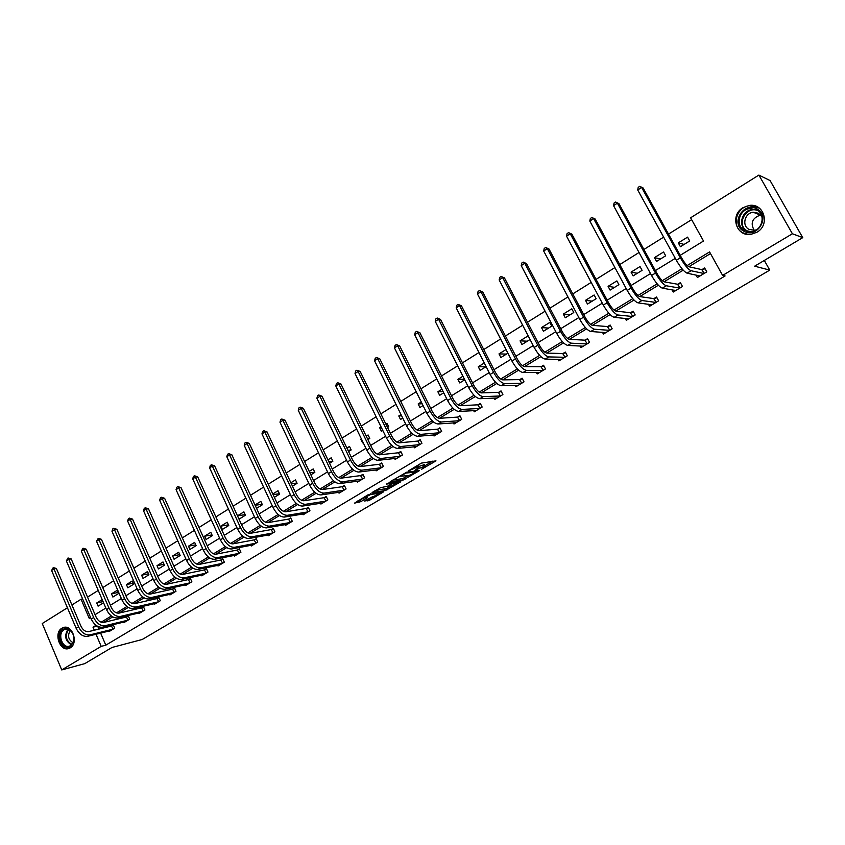 <?xml version="1.0" encoding="UTF-8"?>
<svg xmlns="http://www.w3.org/2000/svg" width="845" height="845" viewBox="0 0 845 845"><rect width="100%" height="100%" fill="white"/><g stroke="black" fill="none" stroke-linecap="round" stroke-linejoin="round"><path stroke-width="1.27" d="M421.454 469.334L435.978 460.863L421.401 463.113L408.23 471.014L417.419 467L419.036 467.2L414.969 470.211L424.972 466.017L425.51 466.345L421.454 469.334M61.907 628.205L63.438 627.508C72.395 624.244 78.775 643.351 70.219 647.872L68.794 648.516C59.815 651.833 53.393 632.81 61.907 628.205M743.04 207.648L749.272 205.451C764.102 202.906 770.429 224.897 756.94 232.227L751.163 234.297C736.206 237.149 729.552 215.169 743.04 207.648M364.522 501.011L369.656 500.166L383.598 491.822L368.409 494.578L354.53 503.134L360.952 501.592L367.279 497.737L364.301 497.747L370.966 494.378L380.123 493.269L364.522 501.011M680.204 255.338L703.515 241.026L690.608 217.799L758.884 175.073L770.08 180.566L802.75 237.635L754.648 266.186L769.763 270.104L142.224 639.485L111.973 647.481L84.732 663.642L61.727 669.927L42.25 623.525L67.431 607.766M802.75 237.635L792.399 233.759L722.623 275.407L709.568 251.926L687.133 265.573M100.629 633.095L105.805 645.168L725.084 275.945L722.623 275.407M105.805 645.168L101.199 646.362L61.727 669.927M403.266 479.992L419.511 470.591L406.646 472.207L390.189 481.756L403.266 479.992L402.6 478.64L408.262 475.598M400.794 481.766L385.404 490.554L372.117 492.487L380.472 487.745L387.675 486.15L392.186 483.372L386.482 484.079L388.119 483.108L400.551 481.291M769.763 270.104L764.313 260.44M710.487 253.574L688.823 266.735M683.193 270.157L664.043 281.797M658.371 285.24L639.718 296.584M634.003 300.049L615.836 311.097M610.09 314.593L592.387 325.346M586.61 328.863L569.361 339.341M563.552 342.88L546.747 353.083M540.895 356.643L524.534 366.593M518.65 370.163L502.701 379.859M496.797 383.44L481.259 392.893M475.323 396.495L460.176 405.706M454.219 409.318L439.463 418.296M433.485 421.93L419.088 430.675M413.089 434.319L399.062 442.854M393.041 446.509L379.363 454.821M373.332 458.486L360.002 466.588M353.939 470.274L340.947 478.175M334.873 481.861L322.198 489.561M316.114 493.258L303.756 500.779M297.662 504.476L285.61 511.806M279.505 515.513L267.749 522.664M261.633 526.382L250.162 533.343M244.036 537.071L232.861 543.863M226.724 547.592L215.824 554.225M209.676 557.953L199.05 564.418M192.892 568.157L182.52 574.463M176.373 578.202L166.254 584.349M160.096 588.088L150.23 594.088M144.062 597.837L134.439 603.689M128.271 607.428L118.881 613.143M112.712 616.892L103.555 622.459M97.777 626.409L98.918 629.081M696.016 275.016L697.389 277.519L706.79 271.858L704.645 267.981L702.1 269.513M672.018 289.772L673.264 292.043L682.485 286.487L680.373 282.631L677.88 284.142M648.442 304.221L649.562 306.302L658.625 300.841L656.544 297.017L654.093 298.496M625.258 318.396L626.282 320.308L635.186 314.953L633.148 311.15L630.729 312.608M602.474 332.296L603.414 334.071L612.16 328.8L610.153 325.029L607.787 326.455M580.082 345.943L580.948 347.591L589.546 342.415L587.56 338.665L585.236 340.07M558.07 359.336L558.872 360.878L567.322 355.798L565.368 352.069L563.076 353.442M536.427 372.487L537.177 373.934L545.479 368.938L543.557 365.241L541.307 366.593M515.144 385.415L515.841 386.767L524.006 381.855L522.115 378.18L519.897 379.511M494.219 398.111L494.874 399.389L502.891 394.562L501.032 390.908L498.856 392.217M473.644 410.585L474.256 411.8L482.146 407.047L480.309 403.424L478.175 404.713M453.406 422.859L453.976 424L461.729 419.331L459.923 415.729L457.821 416.997M433.485 434.911L434.034 436.009L441.66 431.415L439.886 427.823L437.816 429.07M413.902 446.773L414.409 447.808L421.919 443.298L420.166 439.727L418.127 440.953M394.626 458.434L395.111 459.426L402.495 454.98L400.762 451.441L398.766 452.645M375.666 469.904L376.12 470.855L383.387 466.482L381.686 462.965L379.711 464.148M357.002 481.196L357.435 482.104L364.586 477.795L362.906 474.298L360.963 475.471M338.623 492.308L339.035 493.174L346.08 488.938L344.422 485.463L342.51 486.614M320.54 503.229L320.931 504.064L327.86 499.891L326.233 496.437L324.353 497.578M302.742 513.992L303.112 514.795L309.935 510.686L308.319 507.253L306.471 508.373M285.209 524.587L285.568 525.347L292.286 521.312L290.691 517.9L288.874 518.999M267.95 535.012L268.287 535.751L274.9 531.769L273.336 528.378L271.541 529.456M250.944 545.279L251.271 545.986L257.788 542.067L256.236 538.698L254.472 539.765M234.202 555.387L234.509 556.073L240.931 552.218L239.399 548.859L237.667 549.915M217.704 565.347L217.999 566.013L224.326 562.21L222.816 558.872L221.105 559.908M201.448 575.16L201.744 575.794L207.965 572.054L206.476 568.738L204.796 569.752M185.446 584.824L185.72 585.437L191.857 581.751L190.389 578.455L188.72 579.459M169.665 594.341L169.929 594.943L175.971 591.299L174.524 588.035L172.887 589.018M154.117 603.721L154.371 604.302L160.328 600.721L158.902 597.468L157.286 598.44M138.791 612.974L139.034 613.533L144.907 609.995L143.492 606.763L141.907 607.724M123.687 622.078L123.919 622.628L129.707 619.142L128.313 615.931L126.75 616.871M108.794 631.067L109.026 631.595L114.73 628.162L113.357 624.962L111.804 625.891M691.632 219.647L668.511 234.097M663.631 237.139L643.911 249.465M639.042 252.507L619.765 264.559M614.906 267.59L596.052 279.368M591.204 282.399L572.783 293.912M567.935 296.933L549.926 308.193M545.088 311.213L527.47 322.22M522.654 325.23L505.416 336.004M500.61 339.003L483.752 349.545M478.957 352.534L462.458 362.843M457.673 365.832L441.534 375.919M436.759 378.898L420.968 388.774M416.205 391.742L400.752 401.407M395.999 404.375L380.873 413.828M376.131 416.786L361.322 426.038M356.59 428.996L342.088 438.059M337.377 441.005L323.181 449.878M318.48 452.814L304.57 461.497M299.89 464.423L286.265 472.936M281.596 475.862L268.256 484.196M263.598 487.1L250.521 495.276M245.874 498.17L233.072 506.176M228.446 509.07L215.897 516.908M211.282 519.791L198.976 527.481M194.382 530.354L182.33 537.885M177.746 540.747L165.926 548.13M161.363 550.982L149.776 558.218M145.224 561.069L133.869 568.167M129.327 570.998L118.194 577.959M113.674 580.779L102.763 587.602M98.252 590.423L87.542 597.109M687.566 237.128L678.292 242.874L680.405 246.708L689.7 240.973L687.566 237.128M663.578 251.99L654.474 257.63L656.544 261.432L665.67 255.803L663.578 251.99M640.024 266.576L631.067 272.122L633.116 275.892L642.084 270.368L640.024 266.576M616.882 280.91L608.083 286.349L610.101 290.099L618.899 284.67L616.882 280.91M594.141 294.979L585.511 300.334L587.486 304.063L596.137 298.718L594.141 294.979M571.801 308.816L563.319 314.076L565.263 317.783L573.766 312.534L571.801 308.816M549.852 322.41L541.508 327.575L543.43 331.261L551.785 326.096L549.852 322.41M528.157 335.845L520.076 340.852L521.967 344.507L530.058 339.51M506.028 349.545L499.004 353.897L500.863 357.53L507.898 353.189M484.291 363.012L478.281 366.73L480.118 370.342L486.128 366.624M462.923 376.236L457.905 379.342L459.712 382.933L464.739 379.827M441.935 389.239L437.868 391.753L439.653 395.323L443.72 392.809M421.296 402.009L418.159 403.952L419.912 407.501L423.06 405.558M407.522 415.149L405.78 411.621M401.016 414.578L398.777 415.962L400.498 419.49L402.748 418.095M387.538 427.486L388.711 426.767L386.999 423.25L385.827 423.979M381.074 426.926L379.69 427.771L381.401 431.277L382.774 430.422M367.892 439.611L369.793 438.439L368.103 434.953L366.202 436.126M361.459 439.062L360.921 439.4L362.6 442.875L363.139 442.548M348.562 451.547L351.182 449.931L349.524 446.456L346.904 448.082M329.561 463.271L332.867 461.233L331.219 457.789L327.923 459.838M310.865 474.816L314.836 472.366L313.21 468.943L309.249 471.394M292.465 486.171L297.081 483.319L295.486 479.918L290.87 482.77M274.361 497.346L279.611 494.114L278.026 490.723L272.798 493.966M256.553 508.341L262.394 504.74L260.841 501.37L255 504.983M239.019 519.168L245.451 515.196L243.909 511.859L237.487 515.83L245.187 514.626M227.242 522.178L220.894 526.108L222.404 529.424L228.752 525.505L227.242 522.178M210.817 532.35L204.564 536.216L206.053 539.511L212.306 535.656L210.817 532.35M194.635 542.363L188.477 546.176L189.945 549.461L196.114 545.648L194.635 542.363M178.696 552.239L172.623 555.999L174.07 559.253L180.154 555.503L178.696 552.239M162.99 561.967L157.001 565.664L158.438 568.907L164.426 565.21L162.99 561.967M147.505 571.547L141.611 575.202L143.027 578.424L148.921 574.78L147.505 571.547M132.242 581.001L126.433 584.592L127.827 587.803L133.647 584.212L132.242 581.001M117.212 590.317L111.477 593.855L112.86 597.045L118.596 593.507L117.212 590.317M102.203 599.601L96.731 602.992L98.094 606.15L103.565 602.781M758.884 175.073L792.399 233.759M71.909 604.967L81.067 599.242L89.19 618.255L90.542 617.431M82.62 598.904L81.067 599.242M95.062 614.653L105.836 608.041M110.378 605.252L121.363 598.503M125.916 595.704L137.122 588.828M141.685 586.018L153.114 579.005M157.698 576.195L169.359 569.034M173.954 566.203L185.847 558.904M190.463 556.073L202.599 548.616M207.226 545.775L219.615 538.17M224.252 535.318L236.896 527.565M241.554 524.703L254.451 516.781M259.119 513.908L272.28 505.828M276.97 502.955L290.405 494.695M295.106 491.811L308.826 483.393M313.548 480.488L327.554 471.89M332.275 468.986L346.587 460.208M351.33 457.293L365.938 448.325M370.691 445.399L385.605 436.242M390.379 433.305L405.621 423.947M410.406 421.011L425.975 411.452M430.77 408.505L446.678 398.734M451.494 395.777L467.75 385.795M472.566 382.838L489.192 372.634M494.019 369.666L511.003 359.241M515.851 356.263L533.216 345.594M538.075 342.616L555.82 331.715M560.689 328.726L578.846 317.572M583.726 314.583L602.295 303.175M607.175 300.176L626.177 288.515M631.067 285.504L650.502 273.579M655.403 270.558L675.292 258.359M96.045 625.321L93.003 627.18L94.302 630.212M96.013 634.236L101.199 646.362M681.968 268.721L662.311 280.688M657.135 283.836L637.943 295.518M632.757 298.665L614.019 310.073M608.833 313.231L590.539 324.364M585.342 327.533L567.481 338.401M562.274 341.57L544.824 352.185M539.628 355.354L522.58 365.727M517.372 368.895L500.726 379.025M495.508 382.204L479.242 392.101M474.034 395.27L458.138 404.945M452.92 408.124L437.393 417.578M432.175 420.747L416.997 429.989M411.779 433.158L396.939 442.188M391.731 445.368L377.219 454.198M372.011 457.367L357.826 465.996M352.629 469.165L338.75 477.605M333.553 480.773L319.991 489.033M314.794 492.191L301.528 500.261M296.331 503.419L283.36 511.32M278.174 514.478L265.478 522.199M260.302 525.358L247.881 532.91M242.705 536.057L230.558 543.451M225.393 546.599L213.5 553.834M208.345 556.971L196.716 564.059M191.561 567.185L180.175 574.114M175.031 577.251L163.888 584.032M158.754 587.159L147.854 593.792M142.72 596.908L132.052 603.404M126.93 606.52L116.483 612.878M111.371 615.994L101.147 622.216M97.281 626.145L93.003 627.18M678.292 242.874L684.101 244.427M654.474 257.63L660.515 258.982M631.067 272.122L637.341 273.294M608.083 286.349L614.568 287.342M585.511 300.334L592.197 301.158M563.319 314.076L570.206 314.731M541.508 327.575L548.595 328.071M520.076 340.852L527.343 341.19M499.004 353.897L506.44 354.087M478.281 366.73L485.896 366.772M457.905 379.342L464.454 379.268M437.868 391.753L443.107 391.594M418.159 403.952L422.173 403.773M398.777 415.962L401.607 415.793M379.69 427.771L381.422 427.644M387.401 427.211L388.066 427.158M360.921 439.4L361.597 439.337M367.512 438.83L369.423 438.671M347.971 450.3L351.087 449.994M328.768 461.602L332.835 461.159M309.893 472.756L314.741 472.175M291.335 483.762L296.944 483.023M273.093 494.6L279.42 493.712M255.148 505.299L262.172 504.243M220.894 526.108L228.456 524.851M204.564 536.216L211.989 534.927M188.477 546.176L195.755 544.867M172.623 555.999L179.774 554.647M157.001 565.664L164.025 564.302M141.611 575.202L148.498 573.818M126.433 584.592L133.204 583.198M111.477 593.855L118.131 592.44M96.731 602.992L103.058 601.608M425.341 466.007L424.296 464.644L424.972 466.017M418.697 466.514L424.296 464.644M418.856 466.852L417.8 465.479L418.476 466.862M425.151 465.606L432.703 461.138M392.936 480.023L402.6 478.64M416.606 471.985L405.769 473.084L400.667 476.253L408.927 475.513L416.606 471.985M390.232 486.276L386.609 488.421L387.253 489.762M374.926 490.702L386.609 488.421M391.246 486.118L397.9 482.727L392.555 483.699L388.056 486.477L391.246 486.118M357.203 501.233L364.258 497.895M366.793 499.67L372.465 496.786M698.614 275.554L699.121 276.473M704.244 273.389L701.741 269.597L688.876 266.745C686.964 265.9 684.587 263.038 681.757 258.147L643.108 187.96L641.63 187.432L680.373 257.82C684.64 265.182 688.21 269.481 691.073 270.738L703.885 273.484M637.721 189.977L638.218 187.337L639.781 186.322L641.63 187.432L637.721 189.977L676.349 260.281C680.616 267.633 684.186 271.921 687.059 273.157L699.924 275.988M701.741 269.597L705.1 268.816M639.781 186.322L643.108 187.96M743.822 231.171C729.848 224.231 743.41 200.941 756.919 208.873C771.105 215.834 757.204 239.293 743.822 231.171M756.666 209.792L749.99 208.567C739.016 209.412 734.96 225.784 744.54 230.431L751.501 231.657C762.348 230.664 766.235 214.345 756.666 209.792M754.247 230.336C750.159 223.143 752.208 218.052 760.394 215.074L760.775 215.031M756.433 229.808L754.437 230.315L749.019 229.354C741.53 225.731 744.688 212.94 753.254 212.275L758.504 213.236L761.968 216.816M759.296 208.081L749.652 205.694C736.016 206.708 730.978 227.041 742.861 232.808L748.089 234.414M63.217 629.345C65.741 627.951 68.234 628.384 70.705 630.613C73.578 633.782 74.54 637.521 73.578 641.851L70.41 646.362C62.625 651.558 55.147 633.792 63.217 629.345M70.61 645.612L73.547 641.439C74.434 637.436 73.547 633.972 70.885 631.035L65.171 629.314L63.956 629.863C57.133 633.549 62.266 648.78 69.459 646.119L70.61 645.612M64.209 627.402L62.688 628.088C54.302 632.62 60.502 651.379 69.396 648.295M73.061 642.749C68.202 639.644 67.294 635.577 70.336 630.539M674.627 290.205L675.049 290.965M679.982 287.987L677.51 284.226L664.096 281.808C662.121 281.026 659.734 278.206 656.924 273.358L618.931 203.645L617.399 203.17L655.488 273.072C659.702 280.371 663.293 284.607 666.251 285.768L679.623 288.082M613.554 205.662L614.072 203.043L615.604 202.039L617.399 203.17L613.554 205.662L651.548 275.491C655.752 282.779 659.343 287.004 662.322 288.145L675.746 290.543M677.51 284.226L680.816 283.434M615.604 202.039L618.931 203.645M651.062 304.559L651.4 305.193M656.164 302.32L653.724 298.591L639.771 296.595C637.732 295.866 635.334 293.088 632.567 288.282L595.197 219.035L593.612 218.612L631.067 288.05C635.229 295.285 638.841 299.447 641.894 300.524L655.804 302.415M589.831 221.063L590.359 218.443L591.87 217.471L593.612 218.612L589.831 221.063L627.201 290.416C631.352 297.651 634.965 301.792 638.038 302.859L652.013 304.823M653.724 298.591L656.966 297.789M591.87 217.471L595.197 219.035M632.778 316.4L630.359 312.692L615.899 311.108C613.797 310.432 611.379 307.707 608.654 302.933L571.885 234.149L570.248 233.769L607.101 302.742C611.21 309.925 614.833 314.013 617.98 315.005L632.409 316.495M566.551 236.177L567.09 233.579L568.569 232.618L570.248 233.769L566.551 236.177L603.298 305.066C607.397 312.249 611.03 316.326 614.188 317.308L628.691 318.861M630.359 312.692L633.539 311.889M568.569 232.618L571.885 234.149M609.794 330.237L607.418 326.55L592.451 325.357C590.296 324.733 587.866 322.051 585.173 317.319L548.996 249L547.317 248.662L583.568 317.171C587.624 324.29 591.268 328.314 594.51 329.233L609.425 330.332M543.684 251.018L544.233 248.441L545.68 247.49L547.317 248.662L543.684 251.018L579.839 319.452C583.884 326.571 587.529 330.585 590.782 331.483L605.78 332.645M607.418 326.55L610.534 325.747M545.68 247.49L548.996 249M587.212 343.82L584.867 340.165L569.424 339.341C567.217 338.771 564.777 336.141 562.115 331.441L526.519 263.577L524.787 263.281L560.467 331.335C564.471 338.401 568.125 342.362 571.452 343.197L586.842 343.915M521.217 265.605L521.787 263.027L523.213 262.098L524.787 263.281L521.217 265.605L556.802 333.585C560.795 340.641 564.46 344.58 567.798 345.415L583.272 346.196M584.867 340.165L587.93 339.352M523.213 262.098L526.519 263.577M565.03 357.171L562.707 353.548L546.81 353.094C544.55 352.566 542.099 349.978 539.469 345.32L504.444 277.899L502.669 277.646L537.769 345.246C541.729 352.259 545.405 356.146 548.806 356.917L564.65 357.277M499.163 279.917L499.733 277.361L501.138 276.452L502.669 277.646L499.163 279.917L534.177 347.453C538.117 354.456 541.803 358.333 545.215 359.093L561.154 359.505M562.707 353.548L565.717 352.735M501.138 276.452L504.444 277.899M543.219 370.29L540.927 366.698L524.597 366.593C522.284 366.117 519.823 363.572 517.235 358.945L482.748 291.969L480.932 291.757L515.482 358.914C519.39 365.874 523.076 369.698 526.562 370.395L542.839 370.395M477.478 293.997L478.069 291.44L479.442 290.553L480.932 291.757L477.478 293.997L511.954 361.079C515.851 368.029 519.538 371.842 523.034 372.529L539.416 372.582M540.927 366.698L543.884 365.885M479.442 290.553L482.748 291.969M521.787 383.197L519.517 379.627L502.775 379.859C500.409 379.426 497.937 376.923 495.381 372.328L461.433 305.795L459.574 305.615L493.586 372.328C497.451 379.236 501.148 383.007 504.708 383.63L521.407 383.303M456.184 307.812L456.775 305.277L458.138 304.401L459.574 305.615L456.184 307.812L490.121 374.462C493.966 381.359 497.673 385.119 501.233 385.732L518.048 385.447M519.517 379.627L522.432 378.803M458.138 304.401L461.433 305.795M496.976 397.995L479.823 398.703C476.189 398.153 472.471 394.467 468.669 387.612L435.259 321.406L435.862 318.882L437.192 318.016L440.488 319.378L438.587 319.241L472.08 385.521C475.883 392.376 479.601 396.083 483.224 396.643L500.335 395.978L498.476 392.333L481.333 392.893C478.914 392.513 476.443 390.041 473.908 385.478L440.488 319.378M498.476 392.333L501.338 391.51M437.192 318.016L438.587 319.241L435.259 321.406M480.002 408.336L477.784 404.818L460.25 405.706C457.789 405.357 455.307 402.928 452.804 398.407L419.891 332.729L417.958 332.634L450.934 398.481C454.705 405.283 458.434 408.938 462.12 409.424L479.611 408.452M414.684 334.757L415.296 332.243L416.606 331.398L417.958 332.634L414.684 334.757L447.586 400.541C451.346 407.332 455.075 410.976 458.772 411.452L476.379 410.522M477.784 404.818L480.604 404.005M416.606 331.398L419.891 332.729M459.627 420.599L457.441 417.103L439.537 418.296C437.023 418 434.541 415.603 432.07 411.114L399.653 345.858L397.678 345.795L430.158 411.219C433.876 417.979 437.615 421.57 441.375 421.993L459.247 420.715M394.457 347.887L395.08 345.383L396.368 344.549L397.678 345.795L394.457 347.887L426.862 413.247C430.58 419.986 434.319 423.567 438.08 423.989L456.068 422.743M457.441 417.103L460.208 416.289M396.368 344.549L399.653 345.858M439.59 432.661L437.425 429.186L419.162 430.675C416.617 430.411 414.124 428.056 411.684 423.609L379.754 358.766L377.747 358.734L409.74 423.746C413.416 430.443 417.155 433.981 420.979 434.351L439.199 432.777M374.578 360.794L375.212 358.301L376.469 357.488L377.747 358.734L374.578 360.794L406.498 425.732C410.163 432.429 413.913 435.957 417.747 436.305L436.094 434.763M437.425 429.186L440.15 428.383M376.469 357.488L379.754 358.766M419.88 444.523L417.736 441.079L399.136 442.843C396.548 442.622 394.055 440.308 391.636 435.883L360.181 371.462L358.143 371.462L389.661 436.052C393.295 442.706 397.044 446.192 400.921 446.498L419.49 444.639M355.027 373.479L355.661 371.008L356.907 370.205L358.143 371.462L355.027 373.479L386.471 438.006C390.094 444.65 393.854 448.125 397.741 448.42L416.437 446.593M417.736 441.079L420.43 440.266M356.907 370.205L360.181 371.462M400.498 456.184L398.375 452.772L379.447 454.811C376.817 454.631 374.314 452.35 371.927 447.956L340.936 383.947L338.856 383.979L369.92 448.156C373.511 454.758 377.271 458.191 381.201 458.444L400.097 456.311M335.803 385.964L336.447 383.503L337.662 382.711L338.856 383.979L335.803 385.964L366.783 450.079C370.363 456.68 374.134 460.092 378.074 460.335L397.108 458.222M398.375 452.772L401.026 451.959M337.662 382.711L340.936 383.947M381.422 467.665L379.32 464.275L360.076 466.588C357.414 466.44 354.911 464.19 352.545 459.838L321.998 396.22L319.896 396.284L350.506 460.06C354.055 466.62 357.815 470 361.808 470.19L381.021 467.792M316.886 398.238L317.54 395.787L318.745 395.006L319.896 396.284L316.886 398.238L347.422 461.951C350.96 468.5 354.731 471.869 358.734 472.059L378.085 469.672M379.32 464.275L381.929 463.472M318.745 395.006L321.998 396.22M362.642 478.967L360.572 475.598L341.021 478.164C338.327 478.059 335.814 475.841 333.49 471.51L303.376 408.304L301.242 408.399L331.409 471.763C334.916 478.281 338.687 481.608 342.732 481.745L362.251 479.094M298.285 410.321L298.94 407.882L300.123 407.11L301.242 408.399L298.285 410.321L328.378 473.622C331.874 480.129 335.655 483.446 339.701 483.583L359.368 480.942M360.572 475.598L363.139 474.795M300.123 407.11L303.376 408.304M344.168 490.079L342.119 486.731L322.283 489.551C319.547 489.487 317.033 487.301 314.731 483.002L285.05 420.187L282.895 420.314L312.618 483.287C316.093 489.751 319.875 493.026 323.962 493.121L343.778 490.206M279.98 422.204L280.646 419.775L281.808 419.014L282.895 420.314L279.98 422.204L309.64 485.114C313.104 491.568 316.886 494.843 320.984 494.916L340.936 492.022M342.119 486.731L344.654 485.938M281.808 419.014L285.05 420.187M325.99 501.022L323.952 497.705L303.841 500.768C301.084 500.726 298.56 498.571 296.278 494.304L267.02 431.879L264.834 432.027L294.144 494.61C297.577 501.032 301.359 504.264 305.499 504.307L325.589 501.159M261.971 433.886L262.637 431.478L263.788 430.739L264.834 432.027L261.971 433.886L291.208 496.416C294.63 502.828 298.422 506.049 302.573 506.081L322.811 502.944M323.952 497.705L326.455 496.902M263.788 430.739L267.02 431.879M308.087 511.795L306.08 508.5L285.695 511.795C282.906 511.785 280.382 509.662 278.121 505.426L249.275 443.393L247.067 443.562L275.956 505.764C279.346 512.133 283.138 515.313 287.332 515.313L307.686 511.933M244.247 445.399L244.923 443.002L246.043 442.262L247.067 443.562L244.247 445.399L273.072 507.528C276.463 513.897 280.255 517.077 284.448 517.055L304.95 513.686M306.08 508.5L308.531 507.708M246.043 442.262L249.275 443.393M290.458 522.411L288.472 519.126L267.833 522.643C265.013 522.675 262.489 520.583 260.26 516.38L231.815 454.716L229.576 454.916L258.063 516.728C261.422 523.055 265.214 526.192 269.449 526.139L290.057 522.537M226.798 456.722L227.474 454.335L228.594 453.617L229.576 454.916L226.798 456.722L255.222 518.471C258.57 524.798 262.373 527.924 266.608 527.861L287.374 524.259M288.472 519.126L290.902 518.344M228.594 453.617L231.815 454.716M273.104 532.846L271.139 529.593L250.257 533.332C247.405 533.385 244.881 531.325 242.673 527.153L214.619 465.87L212.359 466.091L240.455 527.534C243.772 533.808 247.574 536.902 251.842 536.807L272.703 532.984M209.623 467.866L210.31 465.489L211.408 464.782L212.359 466.091L209.623 467.866L237.656 529.245C240.973 535.519 244.765 538.603 249.053 538.497L270.073 534.674M271.139 529.593L273.526 528.812M211.408 464.782L214.619 465.87M256.014 543.134L254.07 539.892L232.945 543.853C230.072 543.937 227.548 541.909 225.362 537.758L197.698 476.844L195.406 477.098L223.122 538.159C226.407 544.402 230.199 547.444 234.519 547.306L255.612 543.272M192.713 478.84L193.41 476.474L194.487 475.777L195.406 477.098L192.713 478.84L220.365 539.849C223.65 546.081 227.442 549.123 231.762 548.965L253.025 544.93M254.07 539.892L256.426 539.121M194.487 475.777L197.698 476.844M239.188 553.264L237.255 550.042L215.908 554.204C213.014 554.32 210.479 552.313 208.324 548.194L181.031 487.649L178.717 487.935L206.053 548.616C209.306 554.816 213.109 557.816 217.461 557.637L238.786 553.401M176.066 489.656L176.763 487.301L177.83 486.604L178.717 487.935L176.066 489.656L203.349 550.285C206.592 556.475 210.394 559.474 214.746 559.274L236.241 555.038M237.255 550.042L239.589 549.271M177.83 486.604L181.031 487.649M222.605 563.235L220.703 560.045L199.135 564.397C196.209 564.544 193.674 562.569 191.54 558.471L164.617 498.296L162.293 498.603L189.259 558.915C192.47 565.073 196.272 568.041 200.666 567.808L222.203 563.372M159.673 500.293L160.381 497.948L161.427 497.272L162.293 498.603L159.673 500.293L186.587 560.552C189.798 566.699 193.6 569.657 197.994 569.424L219.711 564.988M220.703 560.045L222.995 559.274M161.427 497.272L164.617 498.296M206.275 573.068L204.384 569.889L182.615 574.442C179.668 574.611 177.133 572.667 175.021 568.601L148.456 508.785L146.1 509.102L172.707 569.065C175.897 575.17 179.7 578.096 184.125 577.832L205.874 573.206M143.534 510.771L144.242 508.436L145.266 507.771L146.1 509.102L143.534 510.771L170.088 570.671C173.257 576.776 177.059 579.691 181.495 579.427L203.423 574.79M204.384 569.889L206.655 569.129M145.266 507.771L148.456 508.785M190.188 582.754L188.319 579.596L166.349 584.328C163.37 584.529 160.835 582.606 158.744 578.571L132.528 519.105L130.162 519.453L156.42 579.047C159.568 585.12 163.37 588.004 167.828 587.697L189.787 582.892M127.637 521.09L128.345 518.777L129.359 518.112L130.162 519.453L127.637 521.09L153.832 580.642C156.98 586.705 160.782 589.578 165.24 589.271L187.379 584.444M188.319 579.596L190.558 578.836M129.359 518.112L132.528 519.105M174.334 592.292L172.486 589.155L150.315 594.067C147.326 594.288 144.791 592.398 142.72 588.384L116.853 529.276L114.466 529.646L140.376 588.891C143.492 594.922 147.294 597.764 151.783 597.415L173.933 592.429M111.973 531.262L112.691 528.949L113.684 528.305L114.466 529.646L111.973 531.262L137.83 590.454C140.935 596.475 144.738 599.316 149.238 598.968L171.556 593.961M172.486 589.155L174.693 588.405M113.684 528.305L116.853 529.276M158.712 601.693L156.874 598.577L134.535 603.668C131.514 603.911 128.989 602.041 126.94 598.059L101.4 539.3L98.992 539.68L124.574 598.577C127.648 604.566 131.461 607.375 135.982 606.995L158.311 601.83M96.541 541.275L98.242 538.339L98.992 539.68L96.541 541.275L122.06 600.119C125.134 606.108 128.936 608.907 133.468 608.516L155.976 603.341M156.874 598.577L159.061 597.827M98.242 538.339L101.4 539.3M143.312 610.956L141.495 607.861L118.976 613.121C115.945 613.385 113.41 611.548 111.382 607.587L86.179 549.176L83.761 549.577L108.994 608.125C112.047 614.072 115.849 616.839 120.402 616.428L142.911 611.104M81.331 551.151L83.021 548.236L83.761 549.577L81.331 551.151L106.523 609.646C109.575 615.582 113.378 618.35 117.93 617.927L140.619 612.583M141.495 607.861L143.65 607.122M83.021 548.236L86.179 549.176M128.144 620.093L126.338 617.019L103.65 622.438C100.597 622.723 98.062 620.906 96.055 616.977L71.17 558.904L68.741 559.327L93.658 617.526C96.679 623.441 100.481 626.177 105.065 625.722L127.732 620.23M66.354 560.869L68.033 557.975L68.741 559.327L66.354 560.869L91.218 619.026C94.239 624.93 98.041 627.655 102.625 627.201L125.482 621.688M126.338 617.019L128.461 616.28M68.033 557.975L71.17 558.904M113.188 629.092L111.403 626.039L88.545 631.616C85.472 631.923 82.947 630.127 80.962 626.229L56.393 568.495L53.943 568.928L78.543 626.8C81.532 632.673 85.334 635.366 89.94 634.88L112.776 629.24M51.587 570.46L53.256 567.576L53.943 568.928L51.587 570.46L76.134 628.268C79.124 634.141 82.926 636.824 87.542 636.338L110.568 630.666M111.403 626.039L113.494 625.3M53.256 567.576L56.393 568.495M423.26 464.771L423.936 466.155M416.838 465.827L417.419 467M404.459 477.847L405.125 479.21M416.585 470.866L416.934 471.563M384.75 489.202L385.404 490.554M391.668 482.59L391.995 483.266M397.087 481.798L397.414 482.474M394.108 482.231L394.435 482.907M391.995 482.537L392.555 483.699M379.299 492.371L379.606 493.015M370.649 493.723L370.966 494.378M360.308 500.24L360.952 501.592M358.428 501.032L359.083 502.384M369.011 498.825L369.656 500.166M367.174 499.606L367.807 500.948M691.073 270.738L687.059 273.157M680.373 257.82L676.349 260.281M747.508 231.53L746.991 231.255C737.463 226.65 741.498 210.363 752.409 209.539L756.729 209.835M758.071 210.711C745.977 205.187 735.562 225.182 747.424 231.002L749.124 231.752M71.508 644.925C65.213 640.975 64.051 635.767 68.012 629.314M68.551 629.493C64.79 635.693 65.91 640.7 71.909 644.513M666.251 285.768L662.322 288.145M655.488 273.072L651.548 275.491M641.894 300.524L638.038 302.859M631.067 288.05L627.201 290.416M617.98 315.005L614.188 317.308M607.101 302.742L603.298 305.066M594.51 329.233L590.782 331.483M583.568 317.171L579.839 319.452M571.452 343.197L567.798 345.415M560.467 331.335L556.802 333.585M548.806 356.917L545.215 359.093M537.769 345.246L534.177 347.453M526.562 370.395L523.034 372.529M515.482 358.914L511.954 361.079M504.708 383.63L501.233 385.732M493.586 372.328L490.121 374.462M483.224 396.643L479.823 398.703M472.08 385.521L468.669 387.612M462.12 409.424L458.772 411.452M450.934 398.481L447.586 400.541M441.375 421.993L438.08 423.989M430.158 411.219L426.862 413.247M420.979 434.351L417.747 436.305M409.74 423.746L406.498 425.732M400.921 446.498L397.741 448.42M389.661 436.052L386.471 438.006M381.201 458.444L378.074 460.335M369.92 448.156L366.783 450.079M361.808 470.19L358.734 472.059M350.506 460.06L347.422 461.951M342.732 481.745L339.701 483.583M331.409 471.763L328.378 473.622M323.962 493.121L320.984 494.916M312.618 483.287L309.64 485.114M305.499 504.307L302.573 506.081M294.144 494.61L291.208 496.416M287.332 515.313L284.448 517.055M275.956 505.764L273.072 507.528M269.449 526.139L266.608 527.861M258.063 516.728L255.222 518.471M251.842 536.807L249.053 538.497M240.455 527.534L237.656 529.245M234.519 547.306L231.762 548.965M223.122 538.159L220.365 539.849M217.461 557.637L214.746 559.274M206.053 548.616L203.349 550.285M200.666 567.808L197.994 569.424M189.259 558.915L186.587 560.552M184.125 577.832L181.495 579.427M172.707 569.065L170.088 570.671M167.828 587.697L165.24 589.271M156.42 579.047L153.832 580.642M151.783 597.415L149.238 598.968M140.376 588.891L137.83 590.454M135.982 606.995L133.468 608.516M124.574 598.577L122.06 600.119M120.402 616.428L117.93 617.927M108.994 608.125L106.523 609.646M105.065 625.722L102.625 627.201M93.658 617.526L91.218 619.026M89.94 634.88L87.542 636.338M78.543 626.8L76.134 628.268M63.438 627.508L64.125 627.349M749.272 205.451L749.832 205.673M416.669 470.855L417.018 471.563M400.35 475.608L400.667 476.253M391.795 482.569L392.133 483.266M397.425 481.745L397.763 482.453M379.669 492.318L379.996 492.994M364.026 497.177L364.301 497.747M753.254 212.275L760.394 215.074M749.99 208.567L756.877 209.909M65.709 629.187L65.171 629.314"/></g></svg>
